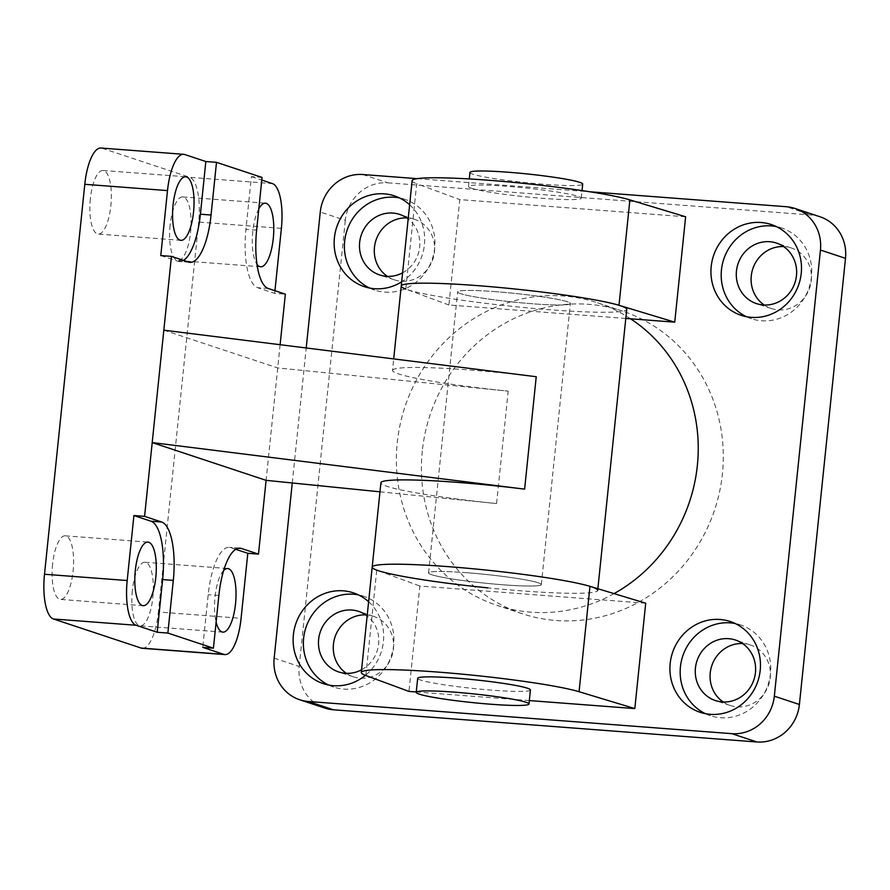 <?xml version="1.0" encoding="UTF-8"?>
<svg xmlns="http://www.w3.org/2000/svg" width="890" height="890" viewBox="0 0 890 890"><rect width="100%" height="100%" fill="white"/><g stroke="black" fill="none" stroke-linecap="round" stroke-linejoin="round"><path stroke-width="0.67" stroke-dasharray="4.45 3.34" d="M471.522 188.268A56.682 4.383 -174.1 0 0 533.889 197.602A56.682 4.383 -174.1 0 0 581.259 198.147A56.682 4.383 -174.1 0 0 525.334 187.968A56.682 4.383 -174.1 0 0 468.507 186.499A56.682 4.383 -174.1 0 0 471.522 188.268M469.953 172.449A56.682 4.383 -174.1 0 0 472.979 174.218A56.682 4.383 -174.1 0 0 535.346 183.551A56.682 4.383 -174.1 0 0 582.705 184.096M530.429 689.973A56.682 4.383 5.9 0 1 483.07 689.416A56.682 4.383 5.9 0 1 420.703 680.082A56.682 4.383 5.9 0 1 417.677 678.314M431.594 574.695A56.682 4.383 -174.1 0 0 493.961 584.029A56.682 4.383 -174.1 0 0 541.32 584.574A56.682 4.383 -174.1 0 0 485.395 574.395A56.682 4.383 -174.1 0 0 428.568 572.926A56.682 4.383 -174.1 0 0 431.594 574.695M460.631 293.655A56.682 4.383 5.9 0 1 457.616 291.887A56.682 4.383 5.9 0 1 514.442 293.355A56.682 4.383 5.9 0 1 570.368 303.534A56.682 4.383 5.9 0 1 522.997 302.989A56.682 4.383 5.9 0 1 460.631 293.655M362.786 174.529L387.84 182.828A40.74 38.326 -71.7 0 0 345.32 220.32L320.267 212.009M417.143 178.656L589.747 191.773M387.84 182.828L811.324 215.024L786.27 206.714M292.265 482.981L306.216 347.968M368.616 601.718A47.826 44.989 108.3 0 1 383.401 641.679A47.826 44.989 108.3 0 1 365.423 675.343M409.634 204.756A47.826 44.989 108.3 0 1 424.43 244.706A47.826 44.989 108.3 0 1 401.668 281.819M614.033 593.619A159.399 149.976 108.3 0 1 601.518 599.838A159.399 149.976 108.3 0 1 497.132 605.4A159.399 149.976 108.3 0 1 464.035 589.391A159.399 149.976 108.3 0 1 397.252 442.686A159.399 149.976 108.3 0 1 493.082 308.352L448.905 304.992L459.796 199.605L685.634 216.771M645.706 603.198L419.858 586.032L408.966 691.419M529.339 700.575L416.264 691.975M819.979 216.76A40.74 38.326 -71.7 0 0 811.324 215.024M274.165 658.155L299.218 666.465A40.74 38.326 -71.7 0 0 324.739 708.051M299.218 666.465L345.32 220.32M746.399 316.695A47.826 44.989 -71.7 0 0 751.427 318.731A47.826 44.989 -71.7 0 0 811.48 276.757A47.826 44.989 -71.7 0 0 781.498 227.929A47.826 44.989 -71.7 0 0 776.28 226.572M764.176 305.003A31.884 29.993 -71.7 0 0 771.241 308.507A31.884 29.993 -71.7 0 0 809.744 287.67A31.884 29.993 -71.7 0 0 791.299 247.976A31.884 29.993 -71.7 0 0 783.556 246.563M328.577 685.022A47.826 44.989 -71.7 0 0 333.605 687.058A47.826 44.989 -71.7 0 0 393.658 645.083A47.826 44.989 -71.7 0 0 363.676 596.256A47.826 44.989 -71.7 0 0 358.459 594.898M361.585 669.781A31.884 29.993 -71.7 0 0 367.147 615.924M346.355 673.33A31.884 29.993 -71.7 0 0 353.419 676.834A31.884 29.993 -71.7 0 0 391.923 655.997A31.884 29.993 -71.7 0 0 373.466 616.303A31.884 29.993 -71.7 0 0 365.734 614.89M369.595 288.049A47.826 44.989 -71.7 0 0 374.623 290.084A47.826 44.989 -71.7 0 0 434.676 248.11A47.826 44.989 -71.7 0 0 404.694 199.293A47.826 44.989 -71.7 0 0 399.476 197.925M402.603 272.818A31.884 29.993 -71.7 0 0 408.165 218.951M387.373 276.367A31.884 29.993 -71.7 0 0 394.448 279.861A31.884 29.993 -71.7 0 0 432.941 259.023A31.884 29.993 -71.7 0 0 414.495 219.329A31.884 29.993 -71.7 0 0 406.752 217.928M705.37 713.658A47.826 44.989 -71.7 0 0 710.409 715.694A47.826 44.989 -71.7 0 0 770.462 673.719A47.826 44.989 -71.7 0 0 740.48 624.902A47.826 44.989 -71.7 0 0 735.262 623.534M723.158 701.976A31.884 29.993 -71.7 0 0 730.223 705.47A31.884 29.993 -71.7 0 0 768.726 684.644A31.884 29.993 -71.7 0 0 750.27 644.95A31.884 29.993 -71.7 0 0 742.538 643.537M625.803 318.442L493.082 308.352A159.399 149.976 108.3 0 1 597.468 302.789A159.399 149.976 108.3 0 1 630.565 318.798M422.305 450.996A159.399 149.976 -71.7 0 0 522.241 613.722A159.399 149.976 -71.7 0 0 626.593 608.148A159.399 149.976 -71.7 0 0 723.281 454.334A159.399 149.976 -71.7 0 0 622.477 311.088A159.399 149.976 -71.7 0 0 422.305 450.996M372.187 567.097A113.353 8.767 -174.1 0 0 376.748 570.123L419.858 586.032M448.905 304.992L405.796 289.083L416.687 183.696L459.796 199.605M412.126 180.67A113.353 8.767 -174.1 0 0 416.687 183.696M160.779 255.575L177.855 261.248A53.133 17.522 94.3 0 0 179.279 261.526A53.133 17.522 94.3 0 0 183.474 260.381M262.06 177.433L251.392 176.62L245.952 229.32A53.133 17.522 94.3 0 0 257.588 287.681L274.665 293.344L285.345 294.156M274.943 290.707L274.665 293.344M251.392 176.62L261.793 180.069M258.823 208.805A31.884 10.513 94.3 0 0 252.782 231.589A31.884 10.513 94.3 0 0 256.965 264.297M235.783 549.319L230.721 547.639A53.133 17.522 94.3 0 0 229.309 547.35A53.133 17.522 94.3 0 0 208.193 594.676L202.742 647.364M223.702 570.446A31.884 10.513 94.3 0 0 215.024 596.934A31.884 10.513 94.3 0 0 216.114 622.088M184.764 154.537L102.072 148.252A40.74 13.439 94.3 0 0 100.982 148.029M142.211 648.287A40.74 13.439 94.3 0 0 158.398 612.009L241.09 618.294M495.763 291.675A56.682 4.383 -174.1 0 0 457.616 291.887A56.682 4.383 -174.1 0 0 513.552 302.077A56.682 4.383 -174.1 0 0 570.368 303.534A56.682 4.383 -174.1 0 0 495.763 291.675M466.727 572.715A56.682 4.383 5.9 0 1 541.32 584.574A56.682 4.383 5.9 0 1 503.173 584.797A56.682 4.383 5.9 0 1 428.568 572.926A56.682 4.383 5.9 0 1 466.727 572.715M102.072 148.252L189.77 177.321L272.462 183.607M163.827 330.168L277.713 367.926L508.19 391.133A113.353 8.767 -174.1 0 1 392.523 370.374L393.703 358.904M280.116 344.708L266.099 480.344M281.385 228.352L198.692 222.066A40.74 13.439 94.3 0 0 189.77 177.321M597.869 588.724L597.702 590.404A113.353 8.767 5.9 0 1 487.865 587.867M401.234 286.057A113.353 8.767 -174.1 0 0 513.085 306.438A113.353 8.767 -174.1 0 0 626.738 309.364M379.974 491.814L496.576 503.551A113.353 8.767 5.9 0 1 380.909 482.792M536.236 376.726A113.353 8.767 -174.1 0 0 392.523 370.374M52.599 564.216A31.884 10.513 94.3 0 0 60.442 599.404A31.884 10.513 94.3 0 0 73.336 568.399A31.884 10.513 94.3 0 0 65.27 535.825A31.884 10.513 94.3 0 0 52.599 564.216M170.09 225.304A31.884 10.513 94.3 0 0 177.922 260.492A31.884 10.513 94.3 0 0 190.816 229.487A31.884 10.513 94.3 0 0 182.75 196.912A31.884 10.513 94.3 0 0 170.09 225.304M132.332 590.649A31.884 10.513 94.3 0 0 140.164 625.837A31.884 10.513 94.3 0 0 153.069 594.832A31.884 10.513 94.3 0 0 144.992 562.258A31.884 10.513 94.3 0 0 132.332 590.649M90.357 198.859A31.884 10.513 94.3 0 0 98.2 234.048A31.884 10.513 94.3 0 0 111.094 203.042A31.884 10.513 94.3 0 0 103.017 170.48A31.884 10.513 94.3 0 0 90.357 198.859M198.692 222.066L158.398 612.009M365.857 675.51L376.748 570.123M188.535 262.06L177.855 261.248M268.257 288.493L257.588 287.681M256.62 230.132L245.952 229.32M238.531 548.24L230.721 547.639M218.862 595.488L208.193 594.676M496.576 503.551L508.19 391.133M581.259 198.147L582.038 190.594M468.507 186.499L469.286 178.946M541.32 584.574L570.368 303.534L541.32 584.574M428.568 572.926L457.616 291.887L428.568 572.926M741.159 315.327L751.416 318.72M771.263 224.536L781.52 227.94M771.241 308.496L756.433 303.59M791.299 247.976L776.503 243.07M323.337 683.654L333.594 687.047M353.441 592.862L363.687 596.267M353.408 676.823L338.612 671.917M373.477 616.303L358.67 611.397M364.366 286.68L374.612 290.084M394.459 195.9L404.716 199.293M394.437 279.861L379.63 274.943M414.506 219.34L399.699 214.423M700.141 712.289L710.387 715.694M730.245 621.509L740.491 624.902M730.212 705.47L715.404 700.564M750.281 644.95L735.474 640.044M522.185 613.711L497.132 605.4M597.468 302.789L622.533 311.099M189.948 262.339L179.279 261.526M239.977 548.162L229.309 547.35M143.134 605.69L60.442 599.404M65.27 535.825L147.963 542.11M260.614 266.778L177.922 260.492M182.75 196.912L265.454 203.198M222.856 632.123L140.164 625.837M144.992 562.258L227.695 568.543M180.893 240.333L98.189 234.048M103.029 170.48L185.721 176.765"/><path stroke-width="1.33" d="M582.038 190.594L582.705 184.096A56.682 4.383 -174.1 0 0 526.78 173.906A56.682 4.383 -174.1 0 0 469.953 172.449L469.286 178.946M419.246 694.144A56.682 4.383 5.9 0 1 416.22 692.364A56.682 4.383 5.9 0 1 473.057 693.833A56.682 4.383 5.9 0 1 528.983 704.023A56.682 4.383 5.9 0 1 481.612 703.467A56.682 4.383 5.9 0 1 419.246 694.144M416.22 692.364L417.677 678.314A56.682 4.383 5.9 0 1 474.503 679.782A56.682 4.383 5.9 0 1 530.429 689.973L528.983 704.023M306.216 347.968L320.267 212.009A40.74 38.326 108.3 0 1 362.786 174.529L417.143 178.656M589.747 191.773L786.27 206.714A40.74 38.326 108.3 0 1 794.915 208.449A40.74 38.326 108.3 0 1 820.447 250.034L774.333 696.18A40.74 38.326 108.3 0 1 731.814 733.66L308.329 701.476A40.74 38.326 108.3 0 1 299.685 699.74A40.74 38.326 108.3 0 1 274.165 658.155L292.265 482.981M801.234 273.352A47.826 44.989 108.3 0 1 741.181 315.327A47.826 44.989 108.3 0 1 713.502 255.786A47.826 44.989 108.3 0 1 771.252 224.536A47.826 44.989 108.3 0 1 801.234 273.352M365.423 675.343A47.826 44.989 108.3 0 1 323.348 683.654A47.826 44.989 108.3 0 1 295.68 624.113A47.826 44.989 108.3 0 1 353.43 592.862A47.826 44.989 108.3 0 1 368.616 601.718M401.668 281.819A47.826 44.989 108.3 0 1 364.377 286.68A47.826 44.989 108.3 0 1 336.698 227.139A47.826 44.989 108.3 0 1 394.448 195.889A47.826 44.989 108.3 0 1 409.634 204.756M760.205 670.326A47.826 44.989 108.3 0 1 700.152 712.3A47.826 44.989 108.3 0 1 672.473 652.759A47.826 44.989 108.3 0 1 730.223 621.509A47.826 44.989 108.3 0 1 760.205 670.326M405.796 289.083A113.353 8.767 5.9 0 1 401.234 286.057A113.353 8.767 5.9 0 1 493.538 286.947A113.353 8.767 5.9 0 1 619.006 305.292L629.886 199.894L685.634 216.771L674.742 322.158L630.565 318.798A159.399 149.976 108.3 0 1 697.938 458.339A159.399 149.976 108.3 0 1 614.033 593.619M416.264 691.975L408.966 691.419L365.857 675.51A113.353 8.767 5.9 0 1 361.296 672.495A113.353 8.767 5.9 0 1 453.6 673.374A113.353 8.767 5.9 0 1 579.067 691.719L589.959 586.332L645.706 603.198L634.815 708.585L529.339 700.575M731.814 733.66L756.878 741.971A40.74 38.326 -71.7 0 0 799.398 704.491L774.333 696.18M820.447 250.034L845.5 258.334L799.398 704.491M845.5 258.334A40.74 38.326 -71.7 0 0 819.979 216.76L794.915 208.449M299.685 699.74L324.739 708.051A40.74 38.326 -71.7 0 0 333.394 709.786L308.329 701.476M776.28 226.572A47.826 44.989 -71.7 0 0 723.759 259.168A47.826 44.989 -71.7 0 0 746.399 316.695M736.453 271.05A31.884 29.993 -71.7 0 0 756.444 303.59A31.884 29.993 -71.7 0 0 794.937 282.764A31.884 29.993 -71.7 0 0 776.492 243.07A31.884 29.993 -71.7 0 0 736.453 271.05M783.556 246.563A31.884 29.993 -71.7 0 0 751.26 275.956A31.884 29.993 -71.7 0 0 764.176 305.003M358.459 594.898A47.826 44.989 -71.7 0 0 305.938 627.495A47.826 44.989 -71.7 0 0 328.577 685.022M367.147 615.924A31.884 29.993 -71.7 0 0 358.67 611.397A31.884 29.993 -71.7 0 0 318.631 639.376A31.884 29.993 -71.7 0 0 338.612 671.917A31.884 29.993 -71.7 0 0 361.585 669.781M365.734 614.89A31.884 29.993 -71.7 0 0 333.439 644.282A31.884 29.993 -71.7 0 0 346.355 673.33M399.476 197.925A47.826 44.989 -71.7 0 0 346.955 230.532A47.826 44.989 -71.7 0 0 369.595 288.049M408.165 218.951A31.884 29.993 -71.7 0 0 399.688 214.423A31.884 29.993 -71.7 0 0 359.649 242.403A31.884 29.993 -71.7 0 0 379.641 274.954A31.884 29.993 -71.7 0 0 402.603 272.818M406.752 217.928A31.884 29.993 -71.7 0 0 374.456 247.32A31.884 29.993 -71.7 0 0 387.373 276.367M735.262 623.534A47.826 44.989 -71.7 0 0 682.73 656.141A47.826 44.989 -71.7 0 0 705.37 713.658M695.435 668.023A31.884 29.993 -71.7 0 0 715.415 700.564A31.884 29.993 -71.7 0 0 753.919 679.726A31.884 29.993 -71.7 0 0 735.463 640.032A31.884 29.993 -71.7 0 0 695.435 668.023M742.538 643.537A31.884 29.993 -71.7 0 0 710.231 672.929A31.884 29.993 -71.7 0 0 723.158 701.976M630.565 318.798L625.803 318.442M589.959 586.332A113.353 8.767 -174.1 0 0 464.491 567.987A113.353 8.767 -174.1 0 0 372.187 567.097A113.353 8.767 5.9 0 1 515.911 573.46A113.353 8.767 5.9 0 1 597.702 590.404M619.006 305.292L674.742 322.158M579.067 691.719L634.815 708.585M629.886 199.894A113.353 8.767 -174.1 0 0 504.43 181.549A113.353 8.767 -174.1 0 0 412.126 180.67L401.234 286.057A113.353 8.767 -174.1 0 1 544.947 292.421A113.353 8.767 -174.1 0 1 626.738 309.364L597.869 588.724M756.878 741.971L333.394 709.786M157.185 632.256L162.636 579.568A53.133 17.522 94.3 0 0 151 521.206L133.912 515.544L144.581 516.356L161.668 522.018A53.133 17.522 -85.7 0 1 173.305 580.38L167.865 633.068L157.185 632.256L136.114 625.269A40.74 13.439 -85.7 0 1 127.192 580.536L133.912 515.544M155.806 577.298A31.884 10.513 94.3 0 0 147.963 542.11A31.884 10.513 94.3 0 0 135.302 570.501A31.884 10.513 94.3 0 0 143.134 605.69A31.884 10.513 94.3 0 0 155.806 577.298M211.064 215.024A53.133 17.522 -85.7 0 1 189.948 262.339A53.133 17.522 -85.7 0 1 188.535 262.06L171.447 256.387L160.779 255.575L167.498 190.594A40.74 13.439 -85.7 0 1 183.674 154.315A40.74 13.439 -85.7 0 1 184.764 154.537L205.835 161.524L216.504 162.336L211.064 215.024L200.395 214.212L205.835 161.524M183.474 260.381A53.133 17.522 94.3 0 0 200.395 214.212M193.553 211.954A31.884 10.513 94.3 0 0 185.721 176.765A31.884 10.513 94.3 0 0 173.061 205.156A31.884 10.513 94.3 0 0 180.893 240.345A31.884 10.513 94.3 0 0 193.553 211.954M280.116 344.708L285.345 294.156L268.257 288.493A53.133 17.522 -85.7 0 1 256.62 230.132L262.06 177.433L216.504 162.336M261.793 180.069L272.462 183.607A40.74 13.439 -85.7 0 1 281.385 228.352L274.943 290.707M256.965 264.297A31.884 10.513 94.3 0 0 260.614 266.778A31.884 10.513 94.3 0 0 273.286 238.387A31.884 10.513 94.3 0 0 265.442 203.198A31.884 10.513 94.3 0 0 258.823 208.805M247.809 553.302L241.09 618.294A40.74 13.439 -85.7 0 1 224.903 654.573A40.74 13.439 -85.7 0 1 223.813 654.35L202.742 647.364L213.422 648.176L218.862 595.488A53.133 17.522 -85.7 0 1 239.977 548.162A53.133 17.522 -85.7 0 1 241.39 548.451L258.478 554.114L247.809 553.302L235.783 549.319M216.114 622.088A31.884 10.513 94.3 0 0 222.867 632.123A31.884 10.513 94.3 0 0 235.527 603.731A31.884 10.513 94.3 0 0 227.684 568.543A31.884 10.513 94.3 0 0 223.702 570.446M144.581 516.356L171.447 256.387M127.192 580.536L44.5 574.25L84.795 184.308L167.498 190.594M183.674 154.315L100.982 148.029A40.74 13.439 94.3 0 0 84.795 184.308M213.422 648.176L167.865 633.068M379.974 491.814L266.099 480.344L258.478 554.114M266.099 480.344L152.201 442.575L524.622 489.144L536.236 376.726L163.827 330.168M223.813 654.35L141.121 648.065A40.74 13.439 94.3 0 0 142.211 648.287L224.903 654.573M141.121 648.065L53.422 618.984L136.114 625.269M44.5 574.25A40.74 13.439 94.3 0 0 53.422 618.984M487.865 587.867A113.353 8.767 5.9 0 1 372.187 567.097L380.909 482.792A113.353 8.767 5.9 0 1 524.622 489.144M173.305 580.38L162.636 579.568M161.668 522.018L151 521.206M241.39 548.451L238.531 548.24M361.296 672.495L372.187 567.097M393.703 358.904L401.234 286.057"/></g></svg>

